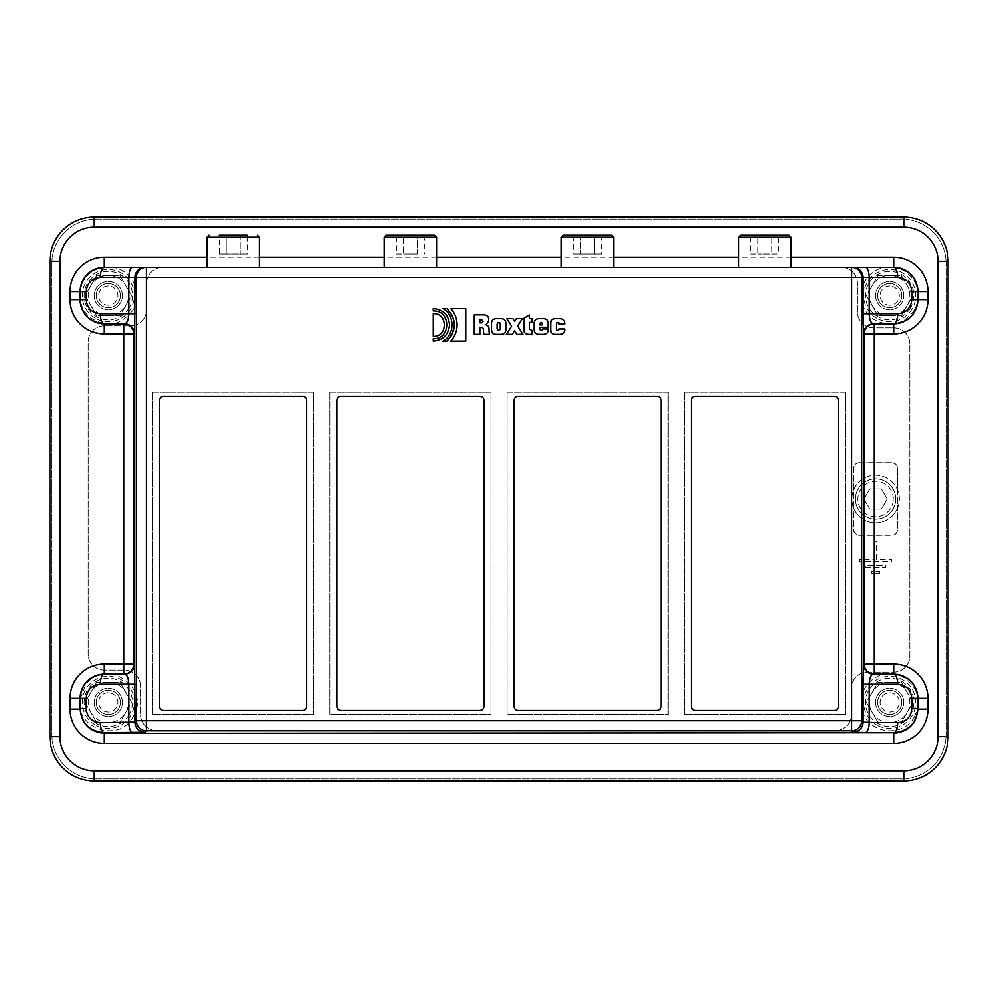<?xml version="1.0" encoding="UTF-8"?>
<svg xmlns="http://www.w3.org/2000/svg" width="998" height="998" viewBox="0 0 998 998"><rect width="100%" height="100%" fill="white"/><g stroke="black" fill="none" stroke-linecap="round" stroke-linejoin="round"><path stroke-width="0.75" stroke-dasharray="4.99 3.74" d="M691.327 472.815L691.327 706.434A4.029 4.029 0 0 0 695.356 710.464L834.316 710.464A4.029 4.029 0 0 0 838.345 706.434L838.345 400.323A4.029 4.029 0 0 0 834.316 396.293L695.356 396.293A4.029 4.029 0 0 0 691.327 400.323L691.327 472.815M684.279 392.264L684.279 714.493L845.393 714.493L845.393 392.264L684.279 392.264L684.279 714.493L845.393 714.493L845.393 392.264L684.279 392.264M514.107 472.815L514.107 706.434A4.029 4.029 0 0 0 518.137 710.464L657.096 710.464A4.029 4.029 0 0 0 661.125 706.434L661.125 400.323A4.029 4.029 0 0 0 657.096 396.293L518.137 396.293A4.029 4.029 0 0 0 514.107 400.323L514.107 472.815M507.059 392.264L507.059 714.493L668.173 714.493L668.173 392.264L507.059 392.264L507.059 714.493L668.173 714.493L668.173 392.264L507.059 392.264M336.875 472.815L336.875 706.434A4.029 4.029 0 0 0 340.904 710.464L479.863 710.464A4.029 4.029 0 0 0 483.893 706.434L483.893 400.323A4.029 4.029 0 0 0 479.863 396.293L340.904 396.293A4.029 4.029 0 0 0 336.875 400.323L336.875 472.815M329.827 392.264L329.827 714.493L490.941 714.493L490.941 392.264L329.827 392.264L329.827 714.493L490.941 714.493L490.941 392.264L329.827 392.264M159.655 472.815L159.655 706.434A4.029 4.029 0 0 0 163.684 710.464L302.644 710.464A4.029 4.029 0 0 0 306.673 706.434L306.673 400.323A4.029 4.029 0 0 0 302.644 396.293L163.684 396.293A4.029 4.029 0 0 0 159.655 400.323L159.655 472.815M152.607 392.264L152.607 714.493L313.721 714.493L313.721 392.264L152.607 392.264L152.607 714.493L313.721 714.493L313.721 392.264L152.607 392.264M90.868 712.472A20.135 20.135 0 0 1 108.308 682.27A20.135 20.135 0 0 1 125.748 712.472A20.135 20.135 0 0 1 90.868 712.472L96.681 722.54L119.935 722.54L131.561 702.405L119.935 682.27L96.681 682.27L85.055 702.405L90.868 712.472M108.308 714.493A12.088 12.088 0 0 1 97.841 696.367A12.088 12.088 0 0 1 118.762 696.367A12.088 12.088 0 0 1 108.308 714.493A12.088 12.088 0 0 0 118.762 696.367A12.088 12.088 0 0 0 97.841 696.367A12.088 12.088 0 0 0 108.308 714.493A12.088 12.088 0 0 0 118.762 696.367A12.088 12.088 0 0 0 97.841 696.367A12.088 12.088 0 0 0 108.308 714.493A12.088 12.088 0 0 1 96.22 702.405A12.088 12.088 0 0 1 108.308 690.317A12.088 12.088 0 0 1 120.384 702.405A12.088 12.088 0 0 1 108.308 714.493M122.405 702.405A14.097 14.097 0 0 0 101.26 690.192A14.097 14.097 0 0 0 101.26 714.618A14.097 14.097 0 0 0 122.405 702.405A14.097 14.097 0 0 1 101.26 714.618A14.097 14.097 0 0 1 101.26 690.192A14.097 14.097 0 0 1 122.405 702.405M119.935 682.27L131.561 702.405L119.935 722.54L96.681 722.54L85.055 702.405L96.681 682.27L119.935 682.27M129.229 714.493A24.164 24.164 0 0 1 87.375 714.493A24.164 24.164 0 0 1 108.308 678.241A24.164 24.164 0 0 1 129.229 714.493M51.908 263.372L51.908 734.628A44.311 44.311 0 0 0 96.22 778.927L901.78 778.927A44.311 44.311 0 0 0 946.092 734.628L946.092 263.372A44.311 44.311 0 0 0 901.78 219.073L96.22 219.073A44.311 44.311 0 0 0 51.908 263.372L51.908 734.628A44.311 44.311 0 0 0 96.22 778.927L901.78 778.927A44.311 44.311 0 0 0 946.092 734.628L946.092 263.372A44.311 44.311 0 0 0 901.78 219.073L96.22 219.073A44.311 44.311 0 0 0 51.908 263.372M910.625 714.493A24.164 24.164 0 0 1 868.771 714.493A24.164 24.164 0 0 1 889.692 678.241A24.164 24.164 0 0 1 910.625 714.493M129.229 307.683A24.164 24.164 0 0 1 87.375 307.683A24.164 24.164 0 0 1 108.308 271.431A24.164 24.164 0 0 1 129.229 307.683M146.569 309.692L146.569 283.507A16.105 16.105 0 0 1 162.674 267.402L841.364 267.402A16.105 16.105 0 0 1 857.469 283.507L857.469 311.713A16.105 16.105 0 0 0 873.587 327.818L893.721 327.818A16.105 16.105 0 0 1 909.839 343.936L909.839 656.085A16.105 16.105 0 0 1 893.721 672.19L867.549 672.19A16.105 16.105 0 0 0 851.431 688.308L851.431 714.493A16.105 16.105 0 0 1 835.326 730.598L156.636 730.598A16.105 16.105 0 0 1 140.531 714.493L140.531 686.287A16.105 16.105 0 0 0 124.413 670.182L104.279 670.182A16.105 16.105 0 0 1 88.161 654.064L88.161 341.915A16.105 16.105 0 0 1 104.279 325.81L130.451 325.81A16.105 16.105 0 0 0 146.569 309.692L146.569 283.507A16.105 16.105 0 0 1 162.674 267.402L841.364 267.402A16.105 16.105 0 0 1 857.469 283.507L857.469 311.713A16.105 16.105 0 0 0 873.587 327.818L893.721 327.818A16.105 16.105 0 0 1 909.839 343.936L909.839 656.085A16.105 16.105 0 0 1 893.721 672.19L867.549 672.19A16.105 16.105 0 0 0 851.431 688.308L851.431 714.493A16.105 16.105 0 0 1 835.326 730.598L156.636 730.598A16.105 16.105 0 0 1 140.531 714.493L140.531 686.287A16.105 16.105 0 0 0 124.413 670.182L104.279 670.182A16.105 16.105 0 0 1 88.161 654.064L88.161 341.915A16.105 16.105 0 0 1 104.279 325.81L130.451 325.81A16.105 16.105 0 0 0 146.569 309.692M910.625 307.683A24.164 24.164 0 0 1 868.771 307.683A24.164 24.164 0 0 1 889.692 271.431A24.164 24.164 0 0 1 910.625 307.683M872.252 712.472A20.135 20.135 0 0 1 889.692 682.27A20.135 20.135 0 0 1 907.132 712.472A20.135 20.135 0 0 1 872.252 712.472L878.065 722.54L901.319 722.54L912.945 702.405L901.319 682.27L878.065 682.27L866.439 702.405L872.252 712.472M883.417 712.722A12.088 12.088 0 0 1 883.904 691.801A12.088 12.088 0 0 1 901.78 702.692A12.088 12.088 0 0 1 883.417 712.722A12.088 12.088 0 0 0 901.78 702.692A12.088 12.088 0 0 0 883.904 691.801A12.088 12.088 0 0 0 883.417 712.722A12.088 12.088 0 0 0 901.78 702.692A12.088 12.088 0 0 0 883.904 691.801A12.088 12.088 0 0 0 883.417 712.722A12.088 12.088 0 0 1 879.375 696.117A12.088 12.088 0 0 1 895.979 692.088A12.088 12.088 0 0 1 900.021 708.692A12.088 12.088 0 0 1 883.417 712.722M875.595 702.405A14.097 14.097 0 0 0 896.74 714.618A14.097 14.097 0 0 0 896.74 690.192A14.097 14.097 0 0 0 875.595 702.405A14.097 14.097 0 0 1 896.74 690.192A14.097 14.097 0 0 1 896.74 714.618A14.097 14.097 0 0 1 875.595 702.405M901.319 682.27L912.945 702.405L901.319 722.54L878.065 722.54L866.439 702.405L878.065 682.27L901.319 682.27M872.252 305.662A20.135 20.135 0 0 1 889.692 275.46A20.135 20.135 0 0 1 907.132 305.662A20.135 20.135 0 0 1 872.252 305.662L878.065 315.73L901.319 315.73L912.945 295.595L901.319 275.46L878.065 275.46L866.439 295.595L872.252 305.662M889.692 307.683A12.088 12.088 0 0 1 879.238 289.557A12.088 12.088 0 0 1 900.159 289.557A12.088 12.088 0 0 1 889.692 307.683A12.088 12.088 0 0 0 900.159 289.557A12.088 12.088 0 0 0 879.238 289.557A12.088 12.088 0 0 0 889.692 307.683A12.088 12.088 0 0 0 900.159 289.557A12.088 12.088 0 0 0 879.238 289.557A12.088 12.088 0 0 0 889.692 307.683A12.088 12.088 0 0 1 877.616 295.595A12.088 12.088 0 0 1 889.692 283.507A12.088 12.088 0 0 1 901.78 295.595A12.088 12.088 0 0 1 889.692 307.683M875.595 295.595A14.097 14.097 0 0 0 896.74 307.808A14.097 14.097 0 0 0 896.74 283.382A14.097 14.097 0 0 0 875.595 295.595A14.097 14.097 0 0 1 896.74 283.382A14.097 14.097 0 0 1 896.74 307.808A14.097 14.097 0 0 1 875.595 295.595M901.319 275.46L912.945 295.595L901.319 315.73L878.065 315.73L866.439 295.595L878.065 275.46L901.319 275.46M90.868 305.662A20.135 20.135 0 0 1 108.308 275.46A20.135 20.135 0 0 1 125.748 305.662A20.135 20.135 0 0 1 90.868 305.662L96.681 315.73L119.935 315.73L131.561 295.595L119.935 275.46L96.681 275.46L85.055 295.595L90.868 305.662M108.308 307.683A12.088 12.088 0 0 1 97.841 289.557A12.088 12.088 0 0 1 118.762 289.557A12.088 12.088 0 0 1 108.308 307.683A12.088 12.088 0 0 0 118.762 289.557A12.088 12.088 0 0 0 97.841 289.557A12.088 12.088 0 0 0 108.308 307.683A12.088 12.088 0 0 0 118.762 289.557A12.088 12.088 0 0 0 97.841 289.557A12.088 12.088 0 0 0 108.308 307.683A12.088 12.088 0 0 1 96.22 295.595A12.088 12.088 0 0 1 108.308 283.507A12.088 12.088 0 0 1 120.384 295.595A12.088 12.088 0 0 1 108.308 307.683M122.405 295.595A14.097 14.097 0 0 0 101.26 283.382A14.097 14.097 0 0 0 101.26 307.808A14.097 14.097 0 0 0 122.405 295.595A14.097 14.097 0 0 1 101.26 307.808A14.097 14.097 0 0 1 101.26 283.382A14.097 14.097 0 0 1 122.405 295.595M119.935 275.46L131.561 295.595L119.935 315.73L96.681 315.73L85.055 295.595L96.681 275.46L119.935 275.46M108.308 692.787A9.618 9.618 0 0 0 99.975 707.208A9.618 9.618 0 0 0 116.629 707.208A9.618 9.618 0 0 0 108.308 692.787M894.695 694.196A9.618 9.618 0 0 0 880.086 702.18A9.618 9.618 0 0 0 894.308 710.838A9.618 9.618 0 0 0 894.695 694.196M889.692 285.989A9.618 9.618 0 0 0 881.371 300.398A9.618 9.618 0 0 0 898.025 300.398A9.618 9.618 0 0 0 889.692 285.989M108.308 285.989A9.618 9.618 0 0 0 99.975 300.398A9.618 9.618 0 0 0 116.629 300.398A9.618 9.618 0 0 0 108.308 285.989M563.446 235.179L611.774 235.179M574.524 267.402L613.795 267.402L574.524 267.402M580.636 235.179L580.636 254.116L580.636 235.179L601.569 235.179L573.663 235.179L573.663 254.116L594.583 254.116L573.663 254.116M594.583 235.179L594.583 254.116L601.569 254.116L594.583 254.116L594.583 235.179M601.569 235.179L601.569 254.116M219.211 254.116L226.184 254.116L226.184 235.179L226.184 254.116L219.211 254.116L219.211 235.179L247.117 235.179L240.144 235.179L247.117 235.179L247.117 254.116L226.184 254.116L247.117 254.116M206.985 267.402L259.343 267.402M240.144 235.179L240.144 254.116L240.144 235.179M897.614 490.043L897.614 507.957A23.765 23.765 0 0 0 875.595 475.235A23.765 23.765 0 0 0 855.024 510.876A23.765 23.765 0 0 0 896.179 510.876A23.765 23.765 0 0 0 875.595 475.235A23.765 23.765 0 0 0 853.589 507.957L853.589 468.935A6.038 6.038 -135 0 1 859.627 462.885L891.576 462.885A6.038 6.038 -45 0 1 897.614 468.935L897.614 490.043M875.595 478.865A20.135 20.135 0 0 0 858.155 509.067A20.135 20.135 0 0 0 893.035 509.067A20.135 20.135 0 0 0 875.595 478.865A20.135 20.135 0 0 1 895.742 499A20.135 20.135 0 0 1 875.595 519.135A20.135 20.135 0 0 1 855.461 499A20.135 20.135 0 0 1 875.595 478.865M853.589 507.957A23.765 23.765 0 0 0 897.614 507.957L897.614 529.065A6.038 6.038 45 0 1 891.576 535.115L859.627 535.115A6.038 6.038 135 0 1 853.589 529.065L853.589 507.957M869.782 509.067L881.409 509.067L887.222 499L881.409 488.933L869.782 488.933L863.969 499L869.782 509.067L863.969 499L869.782 488.933L881.409 488.933L887.222 499L881.409 509.067L869.782 509.067M903.789 780.947A44.311 44.311 0 0 0 948.1 736.636L948.1 261.364A44.311 44.311 0 0 0 903.789 217.053L94.211 217.053A44.311 44.311 0 0 0 49.9 261.364L49.9 736.636A44.311 44.311 0 0 0 94.211 780.947L903.789 780.947M876.606 559.404L876.606 541.278L874.597 541.278L874.597 559.404L859.49 559.404L859.49 561.412L891.713 561.412L891.713 559.404L876.606 559.404L876.606 541.278L874.597 541.278L874.597 559.404L859.49 559.404L859.49 561.412L891.713 561.412L891.713 559.404L876.606 559.404M865.528 567.45L885.675 567.45L885.675 565.442L865.528 565.442L865.528 567.45L885.675 567.45L885.675 565.442L865.528 565.442L865.528 567.45M871.566 573.501L879.625 573.501L879.625 571.48L871.566 571.48L871.566 573.501L879.625 573.501L879.625 571.48L871.566 571.48L871.566 573.501M859.49 462.748L891.713 462.748A6.038 6.038 -45 0 1 897.751 468.786L897.751 529.214A6.038 6.038 45 0 1 891.713 535.252L859.49 535.252A6.038 6.038 135 0 1 853.452 529.214L853.452 468.786A6.038 6.038 -135 0 1 859.49 462.748L859.627 462.885M511.562 326.134L506.772 318.649L512.897 318.649L514.681 321.443L516.315 318.649L522.291 318.649L517.588 325.984L522.89 334.293L516.777 334.293L514.444 330.65L512.261 334.293L506.298 334.293L511.562 326.134M465.754 341.054L450.747 341.042C454.851 336.65 456.972 331.224 457.096 324.799C456.947 318.374 454.839 312.96 450.747 308.544L465.754 308.544L465.754 341.054M497.403 322.816L497.079 328.928L498.663 330.588L500.235 328.928L500.235 324.051M505.811 322.953L505.811 329.989C505.599 332.771 504.015 334.205 501.083 334.293L496.231 334.293C493.299 334.205 491.727 332.771 491.503 329.989L491.503 322.953C491.727 320.171 493.299 318.736 496.231 318.649L501.083 318.649C504.015 318.736 505.599 320.171 505.811 322.953M539.706 324.051L539.706 324.861L542.563 324.861L542.438 323.127L541.153 322.354M538.858 334.293C535.926 334.205 534.342 332.771 534.13 329.989L534.13 322.953C534.342 320.171 535.926 318.736 538.858 318.649L543.411 318.649C546.343 318.736 547.914 320.171 548.127 322.953L548.127 327.232L539.706 327.232L539.706 328.928C540.679 331.024 541.627 331.024 542.563 328.928L548.127 328.928L548.127 329.989C547.914 332.771 546.343 334.205 543.411 334.293L538.858 334.293M559.154 328.928L564.731 328.928L564.731 329.989C564.519 332.771 562.947 334.205 560.003 334.293L555.462 334.293C552.53 334.205 550.946 332.771 550.734 329.989L550.734 322.953C550.946 320.171 552.53 318.736 555.462 318.649L560.003 318.649C562.947 318.736 564.519 320.171 564.731 322.953L564.731 324.013L559.154 324.013M556.31 324.051L556.31 328.928M433.257 310.939L433.257 308.544C443.199 309.48 448.626 314.894 449.524 324.799C448.589 334.704 443.174 340.118 433.257 341.042L433.257 338.646C451.208 339.582 451.208 310.016 433.257 310.939M446.942 341.042L442.875 341.042C455.001 335.041 454.988 314.557 442.838 308.544L446.942 308.544M529.377 318.649L531.959 318.649L531.959 322.354L529.377 322.354L529.377 328.928L532.071 330.588L532.109 334.293L528.528 334.293C525.597 334.205 524.012 332.771 523.8 329.989L523.8 318.287L529.377 314.956L529.377 318.649M433.269 313.634C448.015 312.898 447.927 337.05 433.269 336.326L433.269 313.634M483.082 321.169L481.335 319.26L479.851 319.26L479.851 322.803L481.697 322.803L483.082 321.169M483.768 334.293L483.331 329.802C483.681 328.117 482.521 327.257 479.851 327.232L479.851 334.293L474.237 334.293L474.237 314.832L483.968 314.832C487.211 315.131 488.783 316.753 488.658 319.684L488.658 321.144L485.876 324.749C488.321 325.535 489.332 327.294 488.933 330.014L489.344 334.293L483.768 334.293M80.114 299.625L80.114 291.566M146.394 267.402L851.606 267.402M917.886 291.566L917.886 299.625M893.721 323.789L874.285 323.789M873.537 674.211L893.721 674.211M917.886 698.375L917.886 708.655M80.114 708.655L80.114 698.375M104.279 674.211L124.463 674.211M417.364 254.116L403.417 254.116L417.364 254.116L417.364 235.179L417.364 254.116M396.431 254.116L403.417 254.116L396.431 254.116L396.431 235.179L403.417 235.179L403.417 254.116L403.417 235.179L396.431 235.179M417.364 235.179L403.417 235.179L424.337 235.179L424.337 254.116M386.226 235.179L434.554 235.179M384.205 267.402L436.575 267.402M751.744 267.402L791.015 267.402L751.744 267.402M778.789 235.179L771.816 235.179L771.816 254.116L778.789 254.116L757.856 254.116L771.816 254.116L771.816 235.179L778.789 235.179L778.789 254.116M750.883 254.116L757.856 254.116L750.883 254.116L750.883 235.179L757.856 235.179L757.856 254.116L757.856 235.179L750.883 235.179M771.816 235.179L757.856 235.179L771.816 235.179M740.666 235.179L789.006 235.179M95.284 724.96A26.035 26.035 0 0 1 85.753 689.381A26.035 26.035 0 0 1 121.319 679.85A26.035 26.035 0 0 1 130.85 715.429A26.035 26.035 0 0 1 95.284 724.96M876.681 724.96A26.035 26.035 0 0 1 867.15 689.381A26.035 26.035 0 0 1 902.716 679.85A26.035 26.035 0 0 1 912.247 715.429A26.035 26.035 0 0 1 876.681 724.96M876.681 318.15A26.035 26.035 0 0 1 867.15 282.571A26.035 26.035 0 0 1 902.716 273.04A26.035 26.035 0 0 1 912.247 308.619A26.035 26.035 0 0 1 876.681 318.15M95.284 318.15A26.035 26.035 0 0 1 85.753 282.571A26.035 26.035 0 0 1 121.319 273.04A26.035 26.035 0 0 1 130.85 308.619A26.035 26.035 0 0 1 95.284 318.15M613.795 237.187L561.425 237.187M259.343 237.187L206.985 237.187M893.322 499A17.727 17.727 0 0 0 866.738 483.656A17.727 17.727 0 0 0 866.738 514.344A17.727 17.727 0 0 0 893.322 499M791.015 257.334L738.657 257.334M613.795 257.334L561.425 257.334M436.575 257.334L384.205 257.334M259.343 257.334L206.985 257.334M436.575 237.187L384.205 237.187M791.015 237.187L738.657 237.187M133.071 716.701C119.772 743.061 75.686 729.239 79.803 700.01L85.529 685.115C105.089 656.459 151.896 687.56 133.071 716.701M914.467 716.701C903.689 737.809 868.984 734.341 862.596 711.524C859.927 703.041 860.862 694.982 865.391 687.335C869.632 680.723 875.545 676.469 883.168 674.561C890.84 672.877 898.038 674.062 904.762 678.104C918.347 688.37 921.578 701.232 914.467 716.701M914.467 309.891C903.652 324.687 890.129 327.855 873.874 319.41C866.85 314.557 862.684 307.92 861.361 299.475C860.388 291.341 862.422 284.056 867.474 277.594C872.277 271.83 878.39 268.375 885.812 267.264C899.51 266.192 909.515 271.755 915.827 283.968C919.507 292.826 919.058 301.471 914.467 309.891M133.071 309.891C120.122 326.408 105.202 328.454 88.298 316.029C74.813 301.758 79.603 282.958 87.25 276.234C92.09 269.223 109.331 262.511 123.378 271.294C138.922 281.498 139.508 300.66 133.071 309.891"/><path stroke-width="1.5" d="M599.698 235.179L563.446 235.179L561.425 237.187L613.795 237.187L611.774 235.179L599.698 235.179M573.663 235.179L580.636 235.179M247.117 235.179L219.211 235.179M259.343 237.187L259.343 267.402L206.985 267.402L206.985 237.187L259.343 237.187L257.334 235.179M511.562 326.134L506.772 318.649L512.897 318.649L514.681 321.443L516.315 318.649L522.291 318.649L517.588 325.984L522.89 334.293L516.777 334.293L514.444 330.65L512.261 334.293L506.298 334.293L511.562 326.134M306.673 400.323A4.029 4.029 0 0 0 302.644 396.293L163.684 396.293A4.029 4.029 0 0 0 159.655 400.323L159.655 706.434A4.029 4.029 0 0 0 163.684 710.464L302.644 710.464A4.029 4.029 0 0 0 306.673 706.434L306.673 400.323M483.893 400.323A4.029 4.029 0 0 0 479.863 396.293L340.904 396.293A4.029 4.029 0 0 0 336.875 400.323L336.875 706.434A4.029 4.029 0 0 0 340.904 710.464L479.863 710.464A4.029 4.029 0 0 0 483.893 706.434L483.893 400.323M661.125 400.323A4.029 4.029 0 0 0 657.096 396.293L518.137 396.293A4.029 4.029 0 0 0 514.107 400.323L514.107 706.434A4.029 4.029 0 0 0 518.137 710.464L657.096 710.464A4.029 4.029 0 0 0 661.125 706.434L661.125 400.323M838.345 400.323A4.029 4.029 0 0 0 834.316 396.293L695.356 396.293A4.029 4.029 0 0 0 691.327 400.323L691.327 706.434A4.029 4.029 0 0 0 695.356 710.464L834.316 710.464A4.029 4.029 0 0 0 838.345 706.434L838.345 400.323M465.754 341.054L450.747 341.042C454.851 336.65 456.972 331.224 457.096 324.799C456.947 318.374 454.839 312.96 450.747 308.544L465.754 308.544L465.754 341.054M498.663 330.588L500.235 328.928L500.235 324.051C499.187 321.917 498.139 321.917 497.079 324.051L497.079 328.928L498.663 330.588M500.235 324.051L499.724 322.628L497.403 322.816M505.811 322.953L505.811 329.989C505.599 332.771 504.015 334.205 501.083 334.293L496.231 334.293C493.299 334.205 491.727 332.771 491.503 329.989L491.503 322.953C491.727 320.171 493.299 318.736 496.231 318.649L501.083 318.649C504.015 318.736 505.599 320.171 505.811 322.953M542.563 324.861L542.563 324.051C541.627 321.905 540.679 321.905 539.706 324.051L539.706 324.861L542.563 324.861M541.153 322.354L539.706 324.051M538.858 334.293C535.926 334.205 534.342 332.771 534.13 329.989L534.13 322.953C534.342 320.171 535.926 318.736 538.858 318.649L543.411 318.649C546.343 318.736 547.914 320.171 548.127 322.953L548.127 327.232L539.706 327.232L539.706 328.928C540.679 331.024 541.627 331.024 542.563 328.928L548.127 328.928L548.127 329.989C547.914 332.771 546.343 334.205 543.411 334.293L538.858 334.293M556.51 323.003L556.31 328.928C557.271 331.049 558.219 331.049 559.154 328.928L564.731 328.928L564.731 329.989C564.519 332.771 562.947 334.205 560.003 334.293L555.462 334.293C552.53 334.205 550.946 332.771 550.734 329.989L550.734 322.953C550.946 320.171 552.53 318.736 555.462 318.649L560.003 318.649C562.947 318.736 564.519 320.171 564.731 322.953L564.731 324.013L559.154 324.013L558.793 322.666L557.458 322.379M556.31 328.928C557.271 331.049 558.219 331.049 559.154 328.928M559.154 324.013C558.206 321.942 557.258 321.955 556.31 324.051M433.257 310.939L433.257 308.544C443.199 309.48 448.626 314.894 449.524 324.799C448.589 334.704 443.174 340.118 433.257 341.042L433.257 338.646C451.208 339.582 451.208 310.016 433.257 310.939M452.655 316.141L454.477 324.799L452.032 334.742L446.942 341.042L442.875 341.042C455.001 335.041 454.988 314.557 442.838 308.544L446.942 308.544L452.456 315.68M446.942 308.544C456.847 319.372 456.847 330.201 446.942 341.042M529.377 318.649L531.959 318.649L531.959 322.354L529.377 322.354L529.377 328.928L532.071 330.588L532.109 334.293L528.528 334.293C525.597 334.205 524.012 332.771 523.8 329.989L523.8 318.287L529.377 314.956L529.377 318.649M433.269 313.634C448.015 312.898 447.927 337.05 433.269 336.326L433.269 313.634M483.082 321.169L481.335 319.26L479.851 319.26L479.851 322.803L481.697 322.803L483.082 321.169M483.768 334.293L483.331 329.802C483.681 328.117 482.521 327.257 479.851 327.232L479.851 334.293L474.237 334.293L474.237 314.832L483.968 314.832C487.211 315.131 488.783 316.753 488.658 319.684L488.658 321.144L485.876 324.749C488.321 325.535 489.332 327.294 488.933 330.014L489.344 334.293L483.768 334.293M86.215 299.625L86.215 291.566C87.063 283.02 91.766 278.317 100.311 277.469L128.804 277.469L128.804 313.721C128.542 319.822 127.095 323.177 124.463 323.789A10.067 10.067 90 0 1 134.53 333.856L133.782 333.856A10.067 10.067 90 0 0 123.715 323.789L104.279 323.789A24.164 24.164 0 0 1 80.114 299.625C81.574 314.27 89.62 322.329 104.279 323.789L124.463 323.789L123.715 323.789L123.715 664.144L133.782 664.144L133.782 333.856L104.279 333.856L104.279 323.789A10.067 3.967 90 0 1 100.311 313.721C91.766 312.873 87.063 308.17 86.215 299.625L70.035 299.625A34.231 34.231 0 0 0 104.279 333.856M86.215 291.566L80.114 291.566A24.164 24.164 0 0 1 104.279 267.402L146.394 267.402A10.067 10.067 90 0 0 136.327 277.469L146.394 277.469L146.394 267.402L104.279 267.402C89.62 268.861 81.574 276.92 80.114 291.566L80.114 299.625M851.606 267.402L893.721 267.402A24.164 24.164 0 0 1 917.886 291.566C916.426 276.92 908.38 268.861 893.721 267.402L851.606 267.402L851.606 277.469L861.673 277.469A10.067 10.067 -90 0 0 851.606 267.402L146.394 267.402M134.53 333.856L134.917 277.469L136.327 277.469L136.327 720.706L134.917 722.115A10.067 10.067 45 0 0 144.984 732.183L146.394 730.773L146.394 720.706L136.327 720.706A10.067 10.067 45 0 0 146.394 730.773L851.606 730.773L853.016 732.183A10.067 10.067 -45 0 0 863.083 722.115L861.673 720.706L851.606 720.706L851.606 730.773A10.067 10.067 -45 0 0 861.673 720.706L861.673 277.469L897.689 277.469C906.234 278.317 910.937 283.02 911.785 291.566L911.785 299.625L917.886 299.625A24.164 24.164 0 0 1 893.721 323.789C908.38 322.329 916.426 314.27 917.886 299.625L917.886 291.566L927.965 291.566A34.231 34.231 0 0 0 893.721 257.334L791.015 257.334M874.285 323.789L873.537 323.789A10.067 10.067 -90 0 0 863.47 333.856L864.218 333.856A10.067 10.067 -90 0 1 874.285 323.789L874.285 333.856L864.218 333.856L864.218 664.144L874.285 664.144L874.285 674.211A10.067 10.067 -90 0 1 864.218 664.144L863.47 664.144A10.067 10.067 -90 0 0 873.537 674.211C870.905 674.823 869.458 678.178 869.196 684.279L863.083 684.279L863.083 722.115L869.196 722.44A10.067 3.967 90.4 0 1 865.229 732.507L893.721 732.719C908.38 731.322 916.426 723.3 917.886 708.655L917.886 709.129C916.426 723.787 908.38 731.846 893.721 733.305L893.721 743.373A34.244 34.231 90 0 0 927.965 709.129L927.965 698.375A34.231 34.231 0 0 0 893.721 664.144L874.285 664.144L874.285 333.856L893.721 333.856A34.231 34.231 0 0 0 927.965 299.625L927.965 291.566M897.689 684.279C906.234 685.127 910.937 689.83 911.785 698.375L911.785 708.655C910.937 717.188 906.234 721.853 897.689 722.652L869.196 722.44L869.196 684.279L897.689 684.279A10.067 3.967 -90 0 0 893.721 674.211A24.164 24.164 0 0 1 917.886 698.375C916.426 683.73 908.38 675.671 893.721 674.211L873.537 674.211M897.689 722.652A10.067 3.967 90.4 0 1 893.721 732.719L104.279 733.305C89.62 731.846 81.574 723.787 80.114 709.129L80.114 708.655C81.574 723.3 89.62 731.322 104.279 732.719L144.984 732.183M134.917 684.279L128.804 684.279C128.542 678.178 127.095 674.823 124.463 674.211A10.067 10.067 90 0 0 134.53 664.144L134.917 722.115L100.311 722.652C91.766 721.853 87.063 717.188 86.215 708.655L86.215 698.375L80.114 698.375A24.164 24.164 0 0 1 104.279 674.211C89.62 675.671 81.574 683.73 80.114 698.375L80.114 709.129L70.035 709.129A34.244 34.231 90 0 0 104.279 743.373L893.721 743.373M134.53 664.144L133.782 664.144A10.067 10.067 90 0 1 123.715 674.211L123.715 664.144L104.279 664.144A34.231 34.231 0 0 0 70.035 698.375L70.035 709.129M853.016 267.402A10.067 10.067 -90 0 1 863.083 277.469L863.083 313.721L869.196 313.721C869.458 319.822 870.905 323.177 873.537 323.789L893.721 323.789L893.721 333.856M897.689 277.469A10.067 3.967 -90 0 0 893.721 267.402L893.721 257.334M911.785 299.625C910.937 308.17 906.234 312.873 897.689 313.721A10.067 3.967 90 0 1 893.721 323.789M100.311 722.652A10.067 3.967 89.6 0 0 104.279 732.719L104.279 743.373M86.215 698.375C87.063 689.83 91.766 685.127 100.311 684.279A10.067 3.967 -90 0 1 104.279 674.211L104.279 664.144M124.463 674.211L104.279 674.211M100.311 277.469A10.067 3.967 -90 0 1 104.279 267.402L104.279 257.334A34.231 34.231 0 0 0 70.035 291.566L70.035 299.625M927.965 709.129L917.886 709.129L917.886 698.375L927.965 698.375M94.211 780.947L903.789 780.947A44.311 44.311 0 0 0 948.1 736.636L948.1 261.364A44.311 44.311 0 0 0 903.789 217.053L94.211 217.053A44.311 44.311 0 0 0 49.9 261.364L49.9 736.636A44.311 44.311 0 0 0 94.211 780.947L94.211 770.88A34.231 34.231 0 0 1 59.967 736.636L59.967 261.364A34.231 34.231 0 0 1 94.211 227.12L903.789 227.12A34.231 34.231 0 0 1 938.033 261.364L938.033 736.636A34.231 34.231 0 0 1 903.789 770.88L94.211 770.88M417.364 235.179L424.337 235.179M422.466 235.179L386.226 235.179L384.205 237.187L436.575 237.187L434.554 235.179L422.466 235.179M436.575 237.187L436.575 267.402L384.205 267.402L384.205 237.187M776.918 235.179L740.666 235.179L738.657 237.187L791.015 237.187L789.006 235.179L776.918 235.179M146.394 720.706L146.394 277.469L851.606 277.469L851.606 720.706L146.394 720.706M80.114 291.566L70.035 291.566M738.657 257.334L613.795 257.334M561.425 257.334L436.575 257.334M384.205 257.334L259.343 257.334M206.985 257.334L104.279 257.334M917.886 299.625L927.965 299.625M893.721 674.211L893.721 664.144M80.114 698.375L70.035 698.375M863.47 664.144L863.083 684.279M863.083 313.721L863.47 333.856M853.016 732.183L865.229 732.507M100.311 313.721L134.917 313.721M865.229 267.402A10.067 3.967 90 0 1 869.196 277.469L869.196 313.721L897.689 313.721M911.785 291.566L917.886 291.566M132.771 732.507A10.067 3.967 -90.4 0 1 128.804 722.44L128.804 684.279L100.311 684.279M86.215 708.655L80.114 708.655M132.771 267.402A10.067 3.967 -90 0 0 128.804 277.469L134.917 277.469A10.067 10.067 90 0 1 144.984 267.402M911.785 698.375L917.886 698.375M911.785 708.655L917.886 708.655M903.789 780.947L903.789 770.88M59.967 736.636L49.9 736.636M59.967 261.364L49.9 261.364M94.211 227.12L94.211 217.053M903.789 227.12L903.789 217.053M938.033 261.364L948.1 261.364M938.033 736.636L948.1 736.636M613.795 267.402L613.795 237.187M561.425 267.402L561.425 237.187M206.985 237.187L208.994 235.179M791.015 267.402L791.015 237.187M738.657 267.402L738.657 237.187"/></g></svg>
